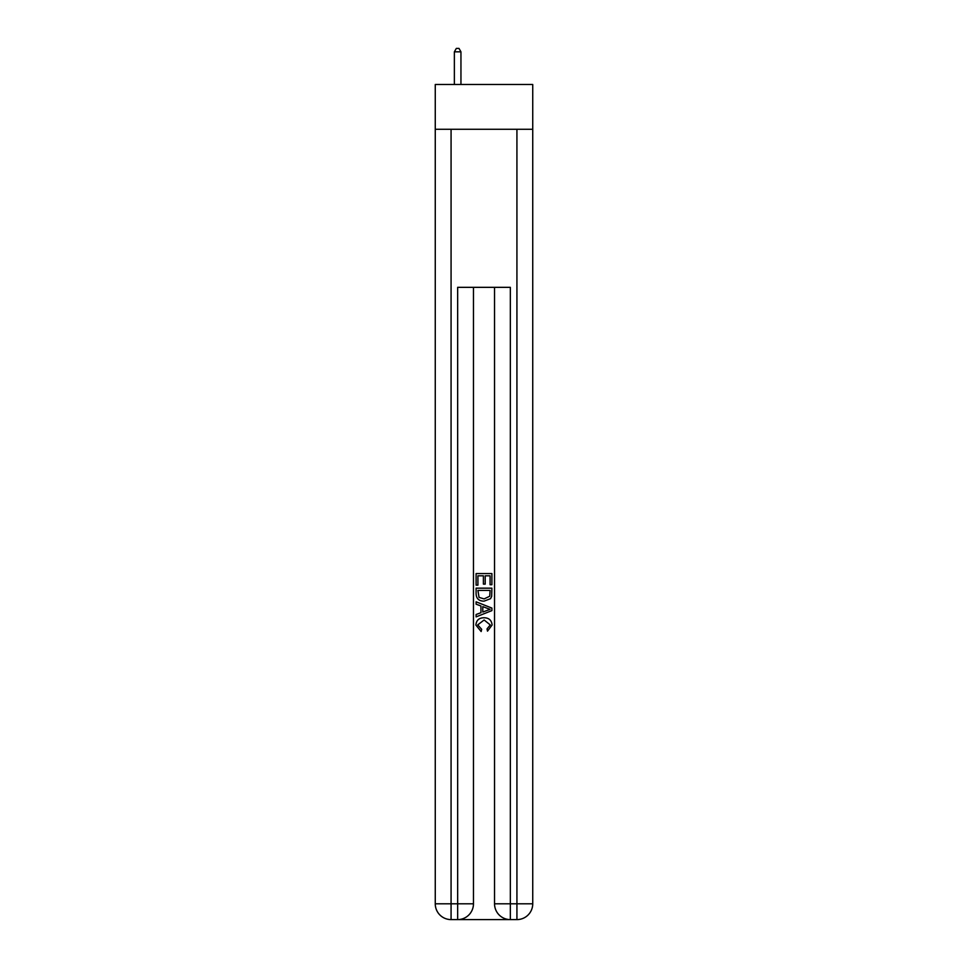 <?xml version="1.0" encoding="UTF-8"?>
<svg xmlns="http://www.w3.org/2000/svg" width="968" height="968" viewBox="0 0 968 968"><rect width="100%" height="100%" fill="white"/><g stroke="black" fill="none" stroke-linecap="round" stroke-linejoin="round"><path stroke-width="1.45" d="M532.739 129.276L532.739 84.494L435.261 84.494L435.261 129.276L532.739 129.276L532.739 903.797L516.924 903.797L516.924 129.276M458.844 919.6L509.156 919.6M510.342 919.6L510.342 903.797L494.539 903.797A15.803 15.803 0 0 0 510.342 919.6L516.924 919.6L516.924 903.797L510.342 903.797L510.342 287.339L457.658 287.339L457.658 903.797L435.261 903.797L435.261 129.276M473.461 287.339L473.461 903.797A15.803 15.803 0 0 1 457.658 919.6L451.076 919.6A15.803 15.803 0 0 1 435.261 903.797M494.539 903.797L494.539 287.339M516.924 919.6A15.803 15.803 0 0 0 532.739 903.797M476.099 585.132L476.099 573.576L491.901 573.576L491.901 584.72L490.074 584.72L490.074 575.815L485.21 575.815L485.21 584.115L483.395 584.115L483.395 575.815L477.926 575.815L477.926 585.132L476.099 585.132M476.099 593.832L476.099 588.169L491.901 588.169L491.671 596.373L490.546 598.672L484.085 601.14C479.027 601.164 476.365 598.72 476.099 593.832M477.926 590.395L479.039 597.389L484.121 598.914L489.748 596.215L490.074 590.395L477.926 590.395M476.099 604.177L476.099 601.818L491.901 608.086L491.901 610.602L476.099 616.882L476.099 614.511L480.963 612.72L480.963 605.98L476.099 604.177M487.158 608.267L482.79 606.646L482.79 612.042L490.074 609.344L487.158 608.267M477.72 624.88L481.677 629.309L481.156 631.535L475.893 625.086C476.316 620.234 479.063 617.79 484.121 617.753C488.973 617.862 491.635 620.294 492.107 625.038L487.509 631.136L487.037 628.898L490.28 624.929L484.121 619.992L477.72 624.88M460.95 84.494L460.95 51.824L454.367 51.824L454.367 84.494M454.367 51.824L456.339 48.4L458.977 48.4L460.95 51.824M451.076 129.276L451.076 919.6M473.461 903.797L457.658 903.797L457.658 919.6"/></g></svg>
